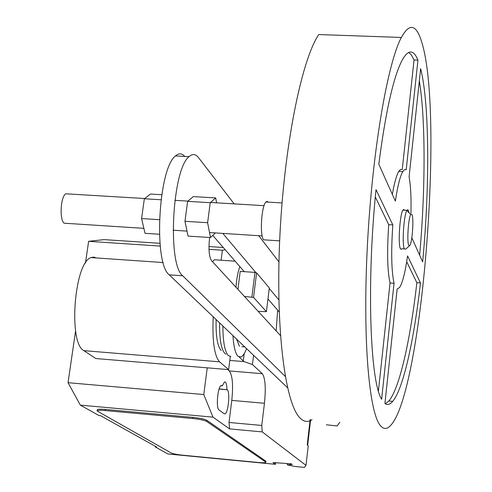 <?xml version="1.0" encoding="UTF-8"?>
<svg xmlns="http://www.w3.org/2000/svg" width="492" height="492" viewBox="0 0 492 492"><rect width="100%" height="100%" fill="white"/><g stroke="black" fill="none" stroke-linecap="round" stroke-linejoin="round"><path stroke-width="0.74" d="M161.72 194.721L150.478 194.057L144.347 198.756L141.579 218.565L145.029 233.306L159.408 234.235M141.579 218.565L159.414 219.684M144.347 198.756L161.013 199.752M215.367 232.925L210.508 237.55L207.612 222.71L210.238 202.704L215.687 197.919L216.603 202.827M215.687 197.919L193.319 196.591L187.637 201.351L184.961 221.289L188.049 236.092L210.508 237.55M184.961 221.289L207.612 222.71M187.637 201.351L210.238 202.704M404.381 248.934L401.859 248.774L401.091 249.339L400.408 248.657C397.837 244.567 399.842 214.063 402.948 210.121L403.754 209.487L404.467 210.213M409.412 245.852L405.752 249.093L404.369 248.915C401.859 244.856 403.821 214.641 406.872 210.435L407.511 209.758L408.059 209.893L409.018 212.698M411.995 214.58C413.963 218.307 412.259 242.685 409.836 245.477L408.747 245.317C406.779 242.027 408.348 217.938 410.752 214.53L411.995 214.58M312.039 419.768C308.183 422.265 304.443 421.933 300.827 418.766C285.668 406.281 275.575 332.721 279.665 240.693C283.656 148.713 301.258 60.295 318.761 34.545L401.349 37.466C409.547 22.706 416.33 24.225 421.693 42.029C444.258 112.939 422.118 391.491 390.851 425.199C387.278 429.288 383.883 429.528 380.66 425.918C369.117 413.643 362.555 339.505 367.352 246.363C372.069 153.276 387.315 63.634 401.349 37.466M279.653 240.865L263.626 239.813C259.604 235.699 261.43 205.773 265.944 201.991L267.131 201.394L268.232 202.126M143.867 228.337L64.151 223.208C59.317 219.856 60.59 196.622 65.768 193.799L68.443 193.959M410.955 213.387C411.312 197.526 410.691 185.379 409.086 176.942L420.642 68.646C429.522 103.535 429.817 187.065 422.653 261.879L411.822 237.765M419.645 255.182C425.482 189.998 425.697 119.482 419.332 80.922M420.463 282.943C413.944 340.698 403.194 389.024 392.721 401.349C390.015 404.565 387.413 405.285 384.922 403.514L397.136 289.013L399.553 287.531C402.567 282.826 405.236 272.273 407.573 255.877L420.463 282.943L416.859 282.691L406.693 261.726M385.328 403.791L388.84 401.017C399.449 388.711 410.31 340.415 416.859 282.691M378.422 391.011L390.045 282.998C387.364 270.717 386.927 251.271 388.729 224.66L375.31 196.966M394.043 283.281L381.62 399.289C370.052 381.214 366.485 283.084 376.011 189.635L392.819 224.912C391.011 251.535 391.417 270.994 394.043 283.281L390.045 282.998M392.819 224.912L388.729 224.66M392.339 194.377C394.363 182.846 396.515 175.17 398.803 171.339L400.586 169.414L402.253 169.568L414.043 59.987L411.49 55.147L408.704 52.423M406.201 169.777L404.559 169.623L402.8 171.56C400.082 176.259 397.61 186.124 395.383 201.148L378.815 164.254C385.543 112.127 393.28 77.508 402.032 60.393C408.212 49.323 413.52 49.237 417.948 60.141L406.201 169.777M417.948 60.141L414.043 59.987M244.45 296.442L253.552 297.408L266.4 311.688L258.165 311.35M266.4 311.688L269.308 287.931L256.603 272.845L254.961 272.408L251.898 296.99M254.961 272.408L240.201 271.381L237.931 289.364M256.603 272.845L253.552 297.408M277.642 310.138L276.16 330.907M235.963 287.217C236.615 278.724 237.913 271.855 239.85 266.609M216.861 259.942L214.309 259.77L212.55 261.769M209.647 237.495C208.38 248.866 209.008 256.584 211.523 260.655L280.471 335.593M278.872 299.88L269.241 288.46M255.92 272.66L222.808 233.405M212.759 235.41L244.235 271.664M267.955 298.982L279.21 311.94M285.255 376.417L182.717 275.784C167.243 264.628 172.237 169.039 189.063 156.659C192.446 153.596 195.588 153.91 198.485 157.6L234.18 203.879M184.801 156.431C181.917 153.178 178.824 153.012 175.515 155.933C158.27 168.264 153.35 263.663 169.248 274.837L287.512 387.696M258.737 235.711L278.946 261.91M339.818 422.259L337.112 425.949L326.374 424.781L335.624 425.814M232.962 335.642C233.682 346.78 235.41 353.717 238.14 356.466L241.338 356.934L242.107 356.411L244.407 353.484L246.627 348.68M222.858 325.993C222.956 341.915 224.807 351.811 228.411 355.673L230.791 356.46M219.58 322.869C219.457 339.24 221.228 349.437 224.899 353.471L225.92 354.111M216.123 319.566C215.754 335.925 217.39 346.159 221.037 350.279L221.259 350.464M236.541 339.049L239.413 346.294M230.293 356.503L228.632 369.621L219.561 361.835C214.309 355.808 212.193 340.79 213.202 316.78M96.272 257.943L93.708 257.064L91.02 257.58C74.274 262.291 68.056 343.225 83.88 350.648L95.774 358.527L228.632 369.621M207.23 367.832L203.786 394.547L212.987 417.136L229.573 428.895L262.23 431.896L305.987 465.364L304.468 467.4L294.923 466.478L287.34 464.878L292.217 464.497L291.264 463.79L272.968 462.578L275.422 464.313L168.018 453.968M253.571 355.31L252.433 364.535L244.001 361.595L239.34 357.186M262.23 431.896L261.756 425.451L264.45 403.274C265.981 387.973 265.274 378.114 262.328 373.699L252.433 364.535M305.987 465.364L308.244 445.82L307.217 444.965L310.144 419.602M310.624 419.645L307.654 445.328M275.434 464.214L275.631 462.585M97.109 410.882L97.25 409.842C97.521 409.153 100.171 409.018 105.202 409.424L192.932 417.388L192.784 418.52L105.048 410.549C100.011 410.137 97.361 410.273 97.096 410.961L171.136 452.941C173.196 453.839 177.114 454.602 182.895 455.223L258.14 462.468C263.122 462.904 265.705 462.824 265.877 462.234L265.981 461.385M192.932 417.388C199.85 418.114 204.463 419.073 206.775 420.273L265.994 461.256M265.803 461.053L265.877 462.234M265.68 462.025L206.628 421.404L206.775 420.273M192.784 418.52C199.703 419.252 204.315 420.211 206.628 421.404M229.573 428.895L229.02 422.474L231.787 400.402C233.343 385.181 232.519 375.359 229.303 370.937L227.667 369.541M229.795 360.427L244.001 361.595M221.099 260.231L222.39 250.219L225.219 249.758M226.972 389.572C226.794 384.215 225.963 381.687 224.487 381.983L222.31 385.826L221.185 385.507C217.741 386.38 215.767 408.292 218.989 409.947L224.18 413.772L224.967 413.877C228.331 413.065 230.324 391.601 227.206 389.762L219.137 388.895M212.987 417.136L80.337 405.137L98.972 415.531L100.546 415.678L156.604 447.019L155.183 446.884L167.864 453.956M222.31 385.826L220.877 385.703M223.257 247.501L208.971 246.553M159.955 243.312L104.144 239.622L88.634 241.32L85.473 263.005M155.183 446.884L155.269 446.275M80.337 405.137L68.037 382.696L203.786 394.547M75.59 330.845L68.037 382.696M222.39 250.219L209.008 249.327M160.226 246.08L88.634 241.32M169.248 274.837L182.717 275.784M83.88 350.648L219.561 361.835M244.18 353.859L243.3 360.925M291.608 464.042L291.547 464.534M229.02 422.474L261.756 425.451M229.303 370.937L262.328 373.699M231.787 400.402L264.45 403.274M222.07 385.636L221.099 385.55M227.206 389.762L219.081 389.061M105.048 410.549L105.202 409.424M173.11 230.213L187.009 231.105M209.53 232.55L262.181 235.932M65.768 193.799L144.648 198.522M174.875 200.33L187.919 201.111M210.508 202.464L264.056 205.668M265.944 201.991L282.033 202.944M392.721 401.349L388.84 401.017M402.8 171.56L398.803 171.339M410.752 214.53L406.872 210.435M406.921 210.355L402.948 210.121M214.309 259.77L235.139 261.184M175.515 155.933L189.063 156.659M241.873 346.669L244.764 346.897M91.02 257.58L163.196 262.556M287.242 464.669L287.359 463.71M275.68 462.591L275.477 464.325M168 453.975L275.434 464.319M224.967 413.877L224.235 413.809"/></g></svg>

